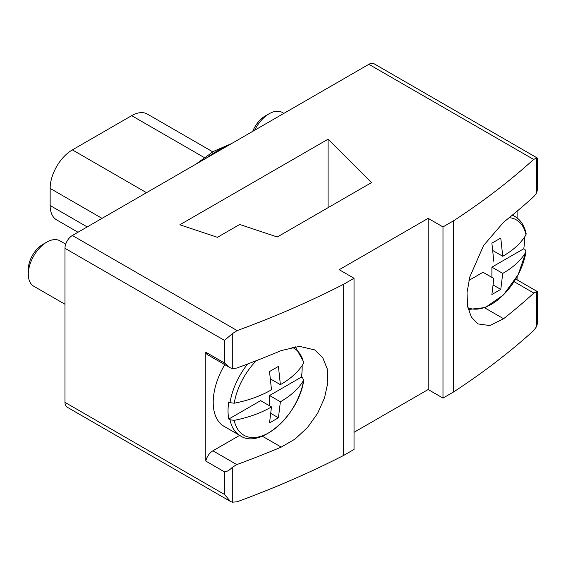<?xml version="1.0" encoding="UTF-8"?>
<svg xmlns="http://www.w3.org/2000/svg" width="566" height="566" viewBox="0 0 566 566"><rect width="100%" height="100%" fill="white"/><g stroke="black" fill="none" stroke-linecap="round" stroke-linejoin="round"><path stroke-width="0.85" d="M212.738 151.822L147.401 114.099A31.448 18.154 120 0 0 131.68 115.655L72.384 149.891A31.448 18.154 120 0 0 50.148 188.407L50.148 205.522A31.448 18.154 120 0 0 56.664 219.919L77.995 232.237M537.7 158.416L536.688 157.949L533.625 159.428A838.557 484.135 180 0 1 453.352 220.924L442.98 226.916L428.158 218.356L339.211 269.706L354.033 278.267L343.661 284.259A838.557 484.135 180 0 1 237.147 330.601L72.384 235.477A10.485 6.049 120 0 0 64.977 248.311L64.977 402.362A10.485 6.049 120 0 0 67.142 407.166L230.518 501.483M537.367 158.048L374.098 63.788A10.485 6.049 120 0 0 368.862 64.305L72.384 235.477M371.501 182.599L328.096 139.194L179.861 224.773L217.45 237.31L239.687 224.469L277.276 236.998L371.501 182.599M354.033 432.318L428.158 389.528L442.98 398.089L453.352 392.097A838.557 484.135 0 0 0 533.625 330.601L536.688 326.469L537.7 322.153M237.147 330.601L232.286 333.692L224.504 340.414L224.504 363.011L229.973 367.695L232.286 368.565L236.786 368.049A838.557 484.135 180 0 0 281.231 350.573L299.506 346.364L314.668 349.887L322.662 357.535L327.19 368.728L327.841 382.566L324.516 397.933L317.597 413.385L307.536 427.479L295.091 439.046L281.231 447.112A838.557 484.135 0 0 1 236.786 464.587L232.286 467.339L232.286 502.212L237.147 501.766A838.557 484.135 0 0 0 343.661 455.425L354.033 449.439L354.033 278.267M491.896 277.411L491.896 267.138L523.762 248.743A52.412 30.26 120 0 0 524.449 237.338M523.762 248.743L524.979 249.45L525.991 251.884C521.222 260.077 513.468 267.251 502.742 273.399L500.776 289.389L491.882 294.518L493.842 278.536L483.003 272.274L468.966 280.382M468.294 309.51L485.387 307.515L503.422 294.957L518.194 274.616L525.991 251.884A50.197 28.979 120 0 1 467.856 307.678M493.842 261.421L491.882 243.168L500.776 238.031L502.742 256.285C513.447 250.144 521.201 242.97 525.991 234.763L526.147 233.751M269.543 405.787L269.543 395.514L301.402 377.119L302.626 377.826L303.638 380.26C298.869 388.453 291.115 395.627 280.382 401.775L278.422 417.765L269.529 422.894L271.489 406.912C260.855 413.095 248.432 417.574 234.218 420.34L230.001 419.753L228.784 419.045A52.412 30.26 120 0 1 228.784 401.931L230.001 402.638L234.218 403.218C248.41 400.466 260.834 395.988 271.489 389.797L269.529 371.544L278.422 366.407L280.382 384.661C291.094 378.52 298.848 371.346 303.638 363.139L303.793 362.127L295.197 346.689M230.001 419.753A52.412 30.26 -60 0 0 240.111 435.622C259.426 449.701 299.159 415.38 303.815 379.751L303.638 380.26A50.197 28.979 -60 0 1 268.928 432.721A50.197 28.979 -60 0 1 234.218 420.34M240.111 435.622L224.065 426.354A52.412 30.26 -60 0 1 224.766 364.653M301.402 377.119A52.412 30.26 120 0 0 302.095 365.714M232.286 467.339C229.577 470.176 226.98 471.683 224.504 471.874L205.798 461.078L205.798 352.208A10.485 6.049 120 0 0 207.672 354.783L229.308 367.27M232.286 502.212L230.511 501.497L224.504 494.472L64.977 402.362M537.643 322.153L537.643 291.766L536.688 291.603L533.851 293.075A838.557 484.135 0 0 1 503.591 318.736L489.859 325.577L477.909 323.908L471.379 317.101L467.587 306.333L467.035 292.551L469.837 276.887L483.597 245.474L503.591 222.197A838.557 484.135 180 0 0 533.851 196.536L536.688 192.822L537.636 188.803L537.643 158.416M517.098 279.859L517.098 276.654M517.098 217.952L517.098 211.182M453.352 220.924L453.352 392.097M442.98 226.916L442.98 398.089M343.661 284.259L343.661 455.425M224.504 363.011L205.798 352.208M428.158 218.356L428.158 389.528M236.786 464.587L212.915 450.805A10.485 6.049 120 0 0 205.798 461.078M212.915 450.805L239.666 435.36M64.977 304.246L33.727 286.205A26.206 15.126 -60 0 1 28.3 274.213A26.206 15.126 -60 0 1 46.829 242.114A26.206 15.126 -60 0 1 59.932 240.819L65.713 244.158M28.3 274.213L28.3 269.487A20.418 11.787 -60 0 1 42.74 244.477L46.829 242.114M254.658 130.237A26.206 15.126 -60 0 1 269.183 113.738A26.206 15.126 -60 0 1 282.285 112.443L283.884 113.363M252.705 131.369A20.418 11.787 -60 0 1 265.093 116.101L269.183 113.738M228.784 419.045L260.643 400.65L271.489 406.912M280.382 401.775L269.543 395.514M280.382 384.661L270.746 379.1M278.422 417.765L271.128 413.555M502.742 273.399L491.896 267.138M502.742 256.285L493.106 250.724M500.776 289.389L493.488 285.179M328.096 139.194L328.096 207.658M533.625 159.428L368.862 64.305M512.435 215.059L514.876 216.467A52.412 30.26 120 0 0 512.23 215.221M525.991 234.763A50.197 28.979 120 0 0 509.266 217.648M234.218 403.218A50.197 28.979 -60 0 1 256.384 360.634M291.9 347.234A50.197 28.979 -60 0 1 303.638 363.139M230.001 402.638A52.412 30.26 -60 0 1 247.696 363.98M224.504 471.874L224.504 494.472M536.688 157.949L536.688 192.822M224.504 340.414L64.977 248.311M232.286 333.692L232.286 368.565M536.688 291.603L536.688 326.469M205.989 158.339A99.581 57.491 -60 0 1 226.365 146.573M204.156 157.497L131.68 115.655M146.502 192.681L72.384 149.891M102.029 218.356L50.148 188.407M87.206 226.916L50.148 205.522M533.851 293.075L514.084 281.663M503.591 318.736L484.652 307.805M281.231 447.112L262.299 436.181M526.161 233.744C524.42 225.593 520.656 219.834 514.876 216.467M195.822 164.211L213.524 151.363L231.416 143.658M537.424 291.589L515.711 279.059"/></g></svg>
